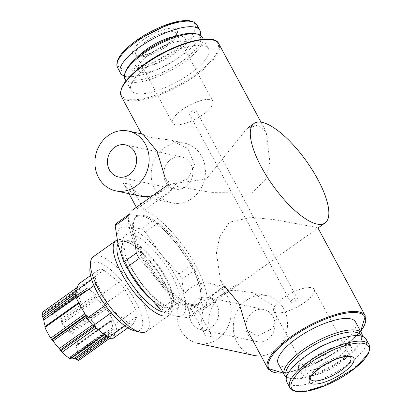 <?xml version="1.0" encoding="UTF-8"?>
<svg xmlns="http://www.w3.org/2000/svg" width="412" height="412" viewBox="0 0 412 412"><rect width="100%" height="100%" fill="white"/><g stroke="black" fill="none" stroke-linecap="round" stroke-linejoin="round"><path stroke-width="0.31" stroke-dasharray="2.06 1.54" d="M86.834 290.197A1.53 0.52 -125.5 0 1 86.484 290.172L51.376 315.185L86.896 289.718A1.53 0.52 -125.5 0 1 86.834 290.197L51.376 315.185A26.353 8.93 54.5 0 0 46.824 314.207L45.948 313.295A114.33 106.044 -152.1 0 1 45.238 311.796L44.341 310.875A30.174 10.223 54.5 0 0 43.935 311.127M44.341 310.875L78.707 286.397A30.174 10.223 54.5 0 0 78.301 286.649A30.174 10.223 54.5 0 0 76.457 290.651A1.53 0.52 -125.5 0 0 77.173 292.196L78.192 293.473A1.53 0.52 -125.5 0 1 78.908 294.92A26.353 8.93 -125.5 0 0 80.464 301.553A1.53 0.52 -125.5 0 1 80.464 302.238A1.53 0.52 -125.5 0 1 80.258 302.264L79.501 302.099A1.53 0.52 -125.5 0 0 79.295 302.125A1.53 0.52 -125.5 0 0 79.351 302.949A30.174 10.223 54.5 0 0 85.114 313.661A1.53 0.52 -125.5 0 0 86.345 314.809L87.102 314.974A1.53 0.52 -125.5 0 1 88.23 315.968A26.353 8.93 -125.5 0 0 94.338 323.58A1.53 0.52 -125.5 0 1 95.203 325.063L95.466 326.17A1.53 0.52 -125.5 0 0 96.449 327.777A30.174 10.223 54.5 0 0 104.468 334.235A1.53 0.52 -125.5 0 0 104.916 334.312A1.53 0.52 -125.5 0 0 104.978 333.838L104.72 332.726A1.53 0.52 -125.5 0 1 104.782 332.247A1.53 0.52 -125.5 0 1 105.132 332.273A26.353 8.93 -125.5 0 0 109.68 333.251A1.53 0.52 -125.5 0 1 110.751 334.024L111.776 335.296A1.53 0.52 -125.5 0 0 112.909 336.048A30.174 10.223 54.5 0 0 113.315 335.801A30.174 10.223 54.5 0 0 115.159 331.794A1.53 0.52 -125.5 0 0 114.443 330.249L113.424 328.977A1.53 0.52 -125.5 0 1 112.708 327.525A26.353 8.93 -125.5 0 0 111.152 320.897A1.53 0.52 -125.5 0 1 111.152 320.212A1.53 0.52 -125.5 0 1 111.358 320.186L112.115 320.351A1.53 0.52 -125.5 0 0 112.322 320.32A1.53 0.52 -125.5 0 0 112.265 319.496A30.174 10.223 54.5 0 0 106.497 308.784A1.53 0.52 -125.5 0 0 105.271 307.635L104.514 307.476A1.53 0.52 -125.5 0 1 103.386 306.477A26.353 8.93 -125.5 0 0 97.278 298.87A1.53 0.52 -125.5 0 1 96.413 297.387L96.15 296.274A1.53 0.52 -125.5 0 0 95.167 294.673A30.174 10.223 54.5 0 0 87.148 288.209A1.53 0.52 -125.5 0 0 86.7 288.132A1.53 0.52 -125.5 0 0 86.638 288.611L86.896 289.718M78.95 360.279A30.174 10.223 54.5 0 0 80.793 356.277L79.84 354.897L114.443 330.249M112.322 320.32L77.817 344.901L77.513 344.998L77.904 343.974A30.174 10.223 54.5 0 0 72.136 333.262L70.668 332.283L105.271 307.635M70.668 332.283A114.33 37.41 151.7 0 1 69.597 332.345L68.279 331.485A26.353 8.93 54.5 0 0 62.171 323.878L61.501 322.256A114.33 68.639 -51.1 0 1 61.548 320.922L60.801 319.151A30.174 10.223 54.5 0 0 52.782 312.693L52.278 312.667L86.7 288.132M142.923 134.178L141.908 134.616L150.349 137.474L170.233 140.049L187.784 148.454L194.783 165.094L187.532 178.932L176.099 183.531L177.644 186.399L212.206 192.651L251.804 192.934L265.235 180.08L269.922 162.256L266.188 131.814L258.005 124.996L247.061 128.456L206.232 179.138L168.693 184.288L170.609 184.885L169.064 182.016L165.078 177.644L168.673 184.324M231.971 287.288L233.511 290.156A30.555 26.955 102.1 0 0 212.391 336.959L198.491 311.137L231.971 287.288L239.593 283.811L317.966 228.001L313.141 226.76L275.046 219.735L251.521 217.325L229.417 222.192L219.72 236.39L216.444 252.865L220.456 280.474L224.937 285.779L226.476 288.647L224.04 287.159L225.045 286.706M233.511 290.156L252.381 292.577L274.176 306.317L276.854 318.152L272.749 328.338L257.624 336.094L247.21 330.192M198.491 311.137A61.11 20.703 54.5 0 0 203.265 309.711A61.11 20.703 54.5 0 0 192.625 260.111A61.11 20.703 54.5 0 0 144.164 210.244L177.644 186.399M212.391 336.959L205.356 335.445L191.456 309.628A61.11 20.703 54.5 0 1 142.995 259.761A61.11 20.703 54.5 0 1 132.355 210.161A61.11 20.703 54.5 0 1 137.129 208.735L170.609 184.885M191.456 309.628L224.937 285.779M116.297 223.484L127.463 227.12A53.472 18.118 54.5 0 0 118.115 244.785A53.472 18.118 54.5 0 0 142.073 289.276A53.472 18.118 54.5 0 0 175.373 316.102L164.208 312.466L176.763 303.526L190.596 305.261A53.472 18.118 54.5 0 0 197.662 304.324A53.472 18.118 54.5 0 0 199.944 287.597A53.472 18.118 54.5 0 0 175.986 243.106A53.472 18.118 54.5 0 0 142.686 216.279A53.472 18.118 54.5 0 0 135.615 217.217A53.472 18.118 54.5 0 0 133.339 233.944A53.472 18.118 54.5 0 0 157.291 278.43A53.472 18.118 54.5 0 0 190.596 305.261L201.756 308.892A59.967 20.317 54.5 0 0 202.889 306.76L199.944 287.597L194.33 270.334A59.967 20.317 54.5 0 0 191.431 264.952L175.986 243.106L157.873 223.16A59.967 20.317 54.5 0 0 153.846 219.915L142.686 216.279L128.853 214.544M139.179 258.484L157.291 278.43L172.736 300.281L160.186 309.221A59.967 20.317 54.5 0 0 164.208 312.466M201.756 308.892L189.206 317.837L175.373 316.102A53.472 18.118 54.5 0 0 184.72 298.437L181.774 279.274A59.967 20.317 54.5 0 0 178.88 273.898L191.431 264.952M189.206 317.837A59.967 20.317 54.5 0 0 190.334 315.7L184.72 298.437A53.472 18.118 54.5 0 0 160.768 253.947L178.88 273.898M141.295 228.856A59.967 20.317 54.5 0 1 145.323 232.1L160.768 253.947A53.472 18.118 54.5 0 0 127.463 227.12L141.295 228.856L153.846 219.915M145.323 232.1L157.873 223.16M190.334 315.7L202.889 306.76M181.774 279.274L194.33 270.334M127.72 216.681L133.339 233.944L135.414 245.315M134.477 330.805A41.149 13.941 54.5 0 0 134.729 330.862A41.149 13.941 54.5 0 0 127.493 288.318A41.149 13.941 54.5 0 0 89.934 268.279M95.301 277.08L99.513 269.118A32.847 11.129 -125.5 0 1 103.968 270.076L118.986 282.174A32.847 11.129 -125.5 0 1 124.965 289.626L135.769 309.68A32.847 11.129 -125.5 0 1 137.294 316.174L133.081 324.141A32.847 11.129 54.5 0 1 128.621 323.183L113.609 311.086A32.847 11.129 -125.5 0 1 107.625 303.634L96.825 283.574A32.847 11.129 -125.5 0 1 95.301 277.08L91.696 279.65M163.173 315.999A45.835 15.527 54.5 0 0 169.229 315.195L146.481 331.403A45.835 15.527 54.5 0 0 132.535 285.063A45.835 15.527 54.5 0 0 93.297 256.738M169.229 315.195A45.835 15.527 54.5 0 0 171.315 301.424A45.835 15.527 54.5 0 0 129.744 243.065A45.835 15.527 54.5 0 0 117.096 239.954M172.736 300.281A59.967 20.317 54.5 0 0 176.763 303.526M191.765 304.427A53.472 18.118 54.5 0 0 198.831 303.489A53.472 18.118 54.5 0 0 182.567 249.425A53.472 18.118 54.5 0 0 136.784 216.382A53.472 18.118 54.5 0 0 147.805 262.588A53.472 18.118 54.5 0 0 191.765 304.427M137.129 208.735L136.362 207.308M129.038 193.702L123.224 182.913A30.555 26.955 102.1 0 0 140.224 196.107M144.164 210.244L130.259 184.422L123.224 182.913M143.422 39.676A25.209 8.25 151.7 0 0 144.107 55.332A25.209 8.25 151.7 0 0 177.567 31.503A25.209 8.25 151.7 0 0 143.422 39.676M124.331 75.957A45.068 14.744 151.7 0 0 167.154 64.689A45.068 14.744 151.7 0 0 200.139 35.138M139.102 55.811A28.263 9.249 151.7 0 0 135.28 65.101A28.263 9.249 151.7 0 0 164.548 59.843A28.263 9.249 151.7 0 0 185.05 38.306A28.263 9.249 151.7 0 0 175.188 36.38M149.886 53.993A28.263 9.249 151.7 0 0 138.015 70.189A28.263 9.249 151.7 0 0 167.287 64.931A28.263 9.249 151.7 0 0 187.79 43.389A28.263 9.249 151.7 0 0 149.886 53.993M125.609 71.415A42.395 13.874 151.7 0 0 169.481 69A42.395 13.874 151.7 0 0 195.643 33.702M124.913 78.883A43.924 14.374 151.7 0 0 170.398 70.715A43.924 14.374 151.7 0 0 202.261 37.234M149.52 65.153A43.924 14.374 151.7 0 0 131.073 90.321A43.924 14.374 151.7 0 0 176.563 82.153A43.924 14.374 151.7 0 0 208.421 48.678A43.924 14.374 151.7 0 0 149.52 65.153M278.229 363.616A43.924 14.374 151.7 0 0 323.714 355.448A43.924 14.374 151.7 0 0 355.571 321.968M286.51 377.155A43.924 14.374 151.7 0 0 289.136 378.149A43.924 14.374 151.7 0 0 329.873 366.886A43.924 14.374 151.7 0 0 361.7 339.076A43.924 14.374 151.7 0 0 362.318 336.336M286.809 376.207A42.395 13.874 151.7 0 0 291.001 378.587A42.395 13.874 151.7 0 0 330.321 367.715A42.395 13.874 151.7 0 0 361.041 340.878A42.395 13.874 151.7 0 0 361.365 336.063M310.123 353.141A28.263 9.249 151.7 0 0 298.86 368.905A28.263 9.249 151.7 0 0 328.127 363.647A28.263 9.249 151.7 0 0 348.629 342.104A28.263 9.249 151.7 0 0 329.27 342.836M313.465 357.791A28.263 9.249 151.7 0 0 301.594 373.988A28.263 9.249 151.7 0 0 330.867 368.73A28.263 9.249 151.7 0 0 351.369 347.187A28.263 9.249 151.7 0 0 313.465 357.791M286.798 381.955A45.068 14.744 151.7 0 0 333.473 373.571A45.068 14.744 151.7 0 0 366.165 339.22M90.558 275.499L99.513 269.118M79.027 283.714A32.847 11.129 -125.5 0 1 83.481 284.671L103.968 270.076M83.481 284.671L98.494 296.764L118.986 282.174M98.494 296.764A32.847 11.129 -125.5 0 1 104.478 304.216L124.965 289.626M104.478 304.216L115.278 324.275L135.769 309.68M115.278 324.275A32.847 11.129 -125.5 0 1 116.807 330.769L137.294 316.174M127.859 327.859L133.081 324.141M116.807 330.769L112.589 338.731M124.877 325.851L128.621 323.183M111.225 312.785L113.609 311.086M105.333 305.266L107.625 303.634M93.967 285.614L96.825 283.574M46.824 314.207L81.936 289.198A26.353 8.93 -125.5 0 1 86.484 290.172M81.936 289.198A1.53 0.52 -125.5 0 1 80.865 288.426L79.84 287.149A1.53 0.52 -125.5 0 0 78.707 286.397M205.356 335.445A30.555 26.955 102.1 0 1 226.476 288.647M176.099 183.531A30.555 26.955 102.1 0 1 167.365 193.166A30.555 26.955 102.1 0 1 147.259 197.616A30.555 26.955 102.1 0 1 130.259 184.422M169.064 182.016A30.555 26.955 102.1 0 1 160.33 191.657A30.555 26.955 102.1 0 1 153.187 195.324M254.013 355.443A30.555 26.955 102.1 0 1 234.078 319.908A30.555 26.955 102.1 0 1 266.852 295.698A30.555 26.955 102.1 0 1 287.272 319.63A30.555 26.955 102.1 0 1 274.119 350.993A30.555 26.955 102.1 0 1 261.053 355.891M217.84 338.901A30.555 26.955 102.1 0 1 197.729 343.351A30.555 26.955 102.1 0 1 177.799 307.816A30.555 26.955 102.1 0 1 210.568 283.605A30.555 26.955 102.1 0 1 230.988 307.537A30.555 26.955 102.1 0 1 217.84 338.901M267.79 339.236A16.423 14.487 102.1 0 1 256.985 341.63A16.423 14.487 102.1 0 1 246.268 322.529A16.423 14.487 102.1 0 1 263.881 309.515A16.423 14.487 102.1 0 1 274.856 322.38A16.423 14.487 102.1 0 1 267.79 339.236M211.505 327.143A16.423 14.487 102.1 0 1 200.701 329.533A16.423 14.487 102.1 0 1 189.983 310.432A16.423 14.487 102.1 0 1 207.602 297.423A16.423 14.487 102.1 0 1 218.576 310.282A16.423 14.487 102.1 0 1 211.505 327.143M191.987 198.455A30.555 26.955 102.1 0 1 171.881 202.91A30.555 26.955 102.1 0 1 151.951 167.375A30.555 26.955 102.1 0 1 184.72 143.16A30.555 26.955 102.1 0 1 205.14 167.092A30.555 26.955 102.1 0 1 191.987 198.455M185.657 186.698A16.423 14.487 102.1 0 1 174.853 189.093A16.423 14.487 102.1 0 1 164.136 169.991A16.423 14.487 102.1 0 1 181.749 156.977A16.423 14.487 102.1 0 1 192.728 169.842A16.423 14.487 102.1 0 1 185.657 186.698M51.984 314.588A114.33 68.639 128.9 0 1 52.03 313.259L86.638 288.611M87.148 288.209L52.03 313.259M112.115 320.351L77.513 344.998A114.33 37.41 -28.3 0 1 76.441 345.055L111.152 320.212M111.358 320.186L76.441 345.055L76.04 345.905L111.152 320.897M79.84 354.897A114.33 106.044 -152.1 0 1 78.507 353.846L77.6 352.538A26.353 8.93 54.5 0 0 76.04 345.905M105.132 332.273L70.019 357.281A26.353 8.93 54.5 0 0 71.724 357.956M104.72 332.726L69.803 357.595A114.33 68.639 -51.1 0 0 70.375 358.486L104.978 333.838M70.102 358.713L70.375 358.486M79.501 302.099L44.893 326.747A114.33 37.41 151.7 0 0 45.346 327.133L45.454 327.164M80.258 302.264L45.346 327.133L45.356 326.562L80.464 301.553M182.125 109.813A22.918 7.498 151.7 0 0 172.499 122.946A22.918 7.498 151.7 0 0 196.23 118.682A22.918 7.498 151.7 0 0 212.855 101.218A22.918 7.498 151.7 0 0 182.125 109.813M190.916 111.704A3.821 1.251 151.7 0 0 189.314 113.892A3.821 1.251 151.7 0 0 193.269 113.182A3.821 1.251 151.7 0 0 196.04 110.272A3.821 1.251 151.7 0 0 190.916 111.704M292.211 299.833A3.821 1.251 151.7 0 0 290.609 302.022A3.821 1.251 151.7 0 0 294.565 301.311A3.821 1.251 151.7 0 0 297.335 298.396A3.821 1.251 151.7 0 0 292.211 299.833M283.42 297.943A22.918 7.498 151.7 0 0 273.795 311.075A22.918 7.498 151.7 0 0 297.526 306.811A22.918 7.498 151.7 0 0 314.15 289.342A22.918 7.498 151.7 0 0 283.42 297.943M74.824 291.814L76.457 290.651M79.032 303.175L79.351 302.949M84.8 313.887L85.114 313.661M96.063 328.05L96.449 327.777M104.082 334.508L104.468 334.235M109.69 338.34L112.909 336.048M80.793 356.277L115.159 331.794M77.904 343.974L112.265 319.496M72.136 333.262L106.497 308.784M60.801 319.151L95.167 294.673M121.329 96.393A55.383 18.123 151.7 0 0 178.679 86.087A55.383 18.123 151.7 0 0 218.849 43.878M267.795 368.41A55.383 18.123 151.7 0 0 325.15 358.11A55.383 18.123 151.7 0 0 365.32 315.901M163.152 312.054A42.395 14.363 54.5 0 0 170.681 298.576A42.395 14.363 54.5 0 0 132.231 244.594A42.395 14.363 54.5 0 0 117.961 244.115M149.448 297.964A40.103 13.586 54.5 0 0 165.166 307.98A40.103 13.586 54.5 0 0 170.47 307.28A40.103 13.586 54.5 0 0 158.27 266.734A40.103 13.586 54.5 0 0 123.935 241.952A40.103 13.586 54.5 0 0 128.992 271.127M165.696 307.604A40.103 13.586 54.5 0 0 171.001 306.904A40.103 13.586 54.5 0 0 158.8 266.353A40.103 13.586 54.5 0 0 124.465 241.571A40.103 13.586 54.5 0 0 132.726 276.225A40.103 13.586 54.5 0 0 165.696 307.604M171.541 308.979A44.918 15.218 54.5 0 0 159.269 256.774A44.918 15.218 54.5 0 0 123.445 249.075A44.918 15.218 54.5 0 0 171.541 308.979M136.326 40.561A43.806 14.332 151.7 0 0 122.158 68.619A43.806 14.332 151.7 0 0 173.946 51.114A43.806 14.332 151.7 0 0 192.229 21.671M117.492 67.516A45.068 14.744 151.7 0 0 164.167 59.132A45.068 14.744 151.7 0 0 196.859 24.782M144.597 64.097A54.616 17.871 151.7 0 0 127.627 99.251A54.616 17.871 151.7 0 0 194 75.54A54.616 17.871 151.7 0 0 212.386 39.871M283.26 372.968A54.616 17.871 151.7 0 0 360.608 331.32M289.791 387.507A45.068 14.744 151.7 0 0 336.465 379.122A45.068 14.744 151.7 0 0 369.157 344.772M145.503 41.808A22.918 7.498 151.7 0 0 135.883 54.94A22.918 7.498 151.7 0 0 159.614 50.676A22.918 7.498 151.7 0 0 176.238 33.212A22.918 7.498 151.7 0 0 145.503 41.808M314.15 289.342L350.767 357.348A22.918 7.498 151.7 0 0 320.036 365.949A22.918 7.498 151.7 0 0 310.411 379.081L273.795 311.075M61.548 320.922L96.15 296.274M61.501 322.256L96.413 297.387M62.171 323.878L97.278 298.87M68.279 331.485L103.386 306.477M69.597 332.345L104.514 307.476M45.238 311.796L79.84 287.149M45.948 313.295L80.865 288.426M75.118 293.658L77.173 292.196M75.968 297.016L78.908 294.92M75.509 295.383L78.192 293.473M94.544 326.829L95.466 326.17M85.588 315.35L86.345 314.809M93.689 326.139L95.203 325.063M92.453 324.924L94.338 323.58M86.561 317.158L88.23 315.968M85.861 315.86L87.102 314.974M108.238 337.819L111.776 335.296M106.888 336.774L110.751 334.024M105.879 335.96L109.68 333.251M78.507 353.846L113.424 328.977M77.6 352.538L112.708 327.525M76.972 287.597L78.301 286.649M109.731 338.35L113.315 335.801M141.512 133.879L141.908 134.616M260.992 122.143L266.198 131.809M220.446 280.479L224.046 287.159M203.265 309.711L239.604 283.827M171.315 301.424L170.681 298.576C171.933 311.997 170.563 304.02 170.851 306.724L170.47 307.28L171.001 306.904L168.863 306.904C167.942 306.801 162.755 305.761 151.503 294.894C136.861 280.006 126.86 261.11 124.815 252.067C122.446 235.432 125.33 243.811 124.465 241.571L123.935 241.952L124.584 241.767C127.045 242.925 119.954 239.027 132.231 244.594L129.744 243.065M197.662 304.324L198.831 303.489M135.615 217.217L136.784 216.382M135.28 65.101L138.015 70.189M185.05 38.306L187.79 43.389M125.984 80.87L131.073 90.321M203.332 39.222L208.421 48.678M283.317 373.066L290.821 371.928L329.77 356.123L355.566 337.067L360.665 331.418M361.041 340.878L361.7 339.076M291.001 378.587L289.136 378.149M298.86 368.905L301.594 373.988M348.629 342.104L351.369 347.187M266.852 295.698L252.376 292.587M225.045 286.716L210.568 283.605M184.72 143.16L170.233 140.049M171.881 202.91L147.259 197.616M200.701 329.533L256.985 341.63M207.602 297.423L263.881 309.515M118.568 177L174.853 189.093M125.469 144.885L181.749 156.977M172.499 122.946L135.883 54.94L136.794 55.486L139.21 55.769L149.252 53.622L167.612 43.77L175.064 36.493L176.187 34.278L176.238 33.212L212.855 101.218M189.314 113.892L290.609 302.022M196.04 110.272L297.335 298.396M78.697 302.552L79.295 302.125M45.459 327.169L80.464 302.238M104.344 334.719L104.916 334.312M69.716 357.23L104.782 332.247"/><path stroke-width="0.62" d="M76.972 287.597L43.935 311.127A30.174 10.223 54.5 0 0 42.091 315.128L42.57 316.843L75.118 293.658M44.795 326.711L44.985 327.432A30.174 10.223 54.5 0 0 50.753 338.139L51.737 339.457L85.588 315.35M51.737 339.457A114.33 37.41 -28.3 0 0 52.19 339.843L53.117 340.982A26.353 8.93 54.5 0 0 59.225 348.588L60.291 349.932A114.33 68.639 128.9 0 0 60.863 350.818L62.083 352.255A30.174 10.223 54.5 0 0 70.102 358.713L70.375 358.486M71.724 357.956A26.353 8.93 54.5 0 0 72.502 358.162A26.353 8.93 54.5 0 0 74.572 358.26L75.839 358.893A114.33 106.044 27.9 0 0 77.173 359.944L78.543 360.526A30.174 10.223 54.5 0 0 78.95 360.279L109.731 338.35M165.078 177.644L157.173 151.467L142.923 134.178L128.436 131.067A30.555 26.955 102.1 0 1 148.856 155A30.555 26.955 102.1 0 1 135.708 186.363A30.555 26.955 102.1 0 1 115.597 190.818A30.555 26.955 102.1 0 1 95.666 155.278A30.555 26.955 102.1 0 1 128.436 131.067M247.21 330.192L239.331 304.02L225.045 286.706M316.946 224.051A61.11 20.703 54.5 0 0 325.022 222.98A61.11 20.703 54.5 0 0 306.435 161.19A61.11 20.703 54.5 0 0 254.111 123.43A61.11 20.703 54.5 0 0 266.708 176.233A61.11 20.703 54.5 0 0 316.946 224.051M116.297 223.484A59.967 20.317 54.5 0 0 115.169 225.622L127.72 216.681A59.967 20.317 54.5 0 1 128.853 214.544L116.297 223.484M160.186 309.221L142.073 289.276L126.628 267.424A59.967 20.317 54.5 0 1 123.729 262.047L118.115 244.785L115.169 225.622M123.729 262.047L136.284 253.107A59.967 20.317 54.5 0 0 139.179 258.484L126.628 267.424M135.414 245.315L136.284 253.107M117.096 239.954A45.835 15.527 54.5 0 0 116.045 240.536L93.297 256.738A45.835 15.527 54.5 0 0 90.527 262.49L89.934 268.279A41.149 13.941 54.5 0 0 104.942 304.715A41.149 13.941 54.5 0 0 134.477 330.805L140.142 332.144A45.835 15.527 54.5 0 0 140.42 332.206A45.835 15.527 54.5 0 0 146.481 331.403M90.527 262.49A45.835 15.527 54.5 0 0 107.238 303.083A45.835 15.527 54.5 0 0 140.142 332.144M116.045 240.536A45.835 15.527 54.5 0 0 125.49 280.139A45.835 15.527 54.5 0 0 163.173 315.999M136.362 207.308L129.038 193.702M200.139 35.138A45.068 14.744 151.7 0 0 199.846 30.339A45.068 14.744 151.7 0 0 139.41 47.246A45.068 14.744 151.7 0 0 120.484 73.068A45.068 14.744 151.7 0 0 124.331 75.957M175.188 36.38A28.263 9.249 151.7 0 0 147.151 48.904A28.263 9.249 151.7 0 0 139.102 55.811M203.332 39.222L202.261 37.234A43.924 14.374 151.7 0 0 197.508 34.139L195.643 33.702A42.395 13.874 151.7 0 0 143.381 52.592A42.395 13.874 151.7 0 0 125.609 71.415L124.944 73.212A43.924 14.374 151.7 0 0 124.913 78.883L125.984 80.87M197.508 34.139A43.924 14.374 151.7 0 0 143.361 53.715A43.924 14.374 151.7 0 0 124.944 73.212M362.318 336.336A43.924 14.374 151.7 0 0 361.736 333.411L355.571 321.968A43.924 14.374 151.7 0 0 296.671 338.448A43.924 14.374 151.7 0 0 278.229 363.616L284.388 375.054A43.924 14.374 151.7 0 0 286.51 377.155M361.736 333.411A43.924 14.374 151.7 0 0 302.835 349.886A43.924 14.374 151.7 0 0 284.388 375.054M361.365 336.063A42.395 13.874 151.7 0 0 304.221 351.307A42.395 13.874 151.7 0 0 286.809 376.207M329.27 342.836A28.263 9.249 151.7 0 0 310.73 352.708A28.263 9.249 151.7 0 0 310.123 353.141M369.157 344.772L366.165 339.22A45.068 14.744 151.7 0 0 305.73 356.128A45.068 14.744 151.7 0 0 286.798 381.955L289.791 387.507L292.556 390.231L295.775 391.4L306.209 391.312L325.887 385.338L355.474 367.849L368.343 353.609L369.909 348.578L369.157 344.772A45.068 14.744 151.7 0 0 308.717 361.679A45.068 14.744 151.7 0 0 289.791 387.507M320.006 367.628A25.209 8.25 151.7 0 0 320.691 383.284A25.209 8.25 151.7 0 0 354.15 359.449A25.209 8.25 151.7 0 0 320.006 367.628M127.859 327.859L112.589 338.731A32.847 11.129 -125.5 0 1 108.135 337.778L93.122 325.681A32.847 11.129 -125.5 0 1 87.138 318.229L76.338 298.17A32.847 11.129 -125.5 0 1 74.809 291.675L79.027 283.714L90.558 275.499M74.809 291.675L91.696 279.65M108.135 337.778L124.877 325.851M93.122 325.681L111.225 312.785M87.138 318.229L105.333 305.266M76.338 298.17L93.967 285.614M153.187 195.324A30.555 26.955 102.1 0 1 140.224 196.107L115.597 190.818M261.053 355.891A30.555 26.955 102.1 0 1 254.013 355.443L197.729 343.351M129.373 174.606A16.423 14.487 102.1 0 1 118.568 177A16.423 14.487 102.1 0 1 107.851 157.899A16.423 14.487 102.1 0 1 125.469 144.885A16.423 14.487 102.1 0 1 136.444 157.75A16.423 14.487 102.1 0 1 129.373 174.606M42.57 316.843A114.33 106.044 27.9 0 0 43.281 318.342L43.796 319.928A26.353 8.93 54.5 0 0 45.279 326.356M42.091 315.128L74.824 291.814M44.985 327.432L79.032 303.175M50.753 338.139L84.8 313.887M62.083 352.255L96.063 328.05M70.102 358.713L104.082 334.508M78.543 360.526L109.69 338.34M121.329 96.393C118.316 88.498 126.041 77.734 144.494 64.107C172.68 43.461 214.317 31.909 218.849 43.878A55.383 18.123 151.7 0 0 144.586 64.653A55.383 18.123 151.7 0 0 121.329 96.393L141.512 133.879M317.976 227.975L365.32 315.901A55.383 18.123 151.7 0 0 291.052 336.676A55.383 18.123 151.7 0 0 267.795 368.41L283.317 373.066M117.961 244.115A42.395 14.363 54.5 0 0 130.197 281.829A42.395 14.363 54.5 0 0 163.152 312.054M128.992 271.127A40.103 13.586 54.5 0 0 149.448 297.964M192.229 21.671A43.806 14.332 151.7 0 0 136.326 40.561M136.418 41.689A45.068 14.744 151.7 0 0 117.492 67.516C114.917 60.533 121.164 51.562 136.238 40.597L170.11 23.484L189.041 20.6L194.098 22.063L196.859 24.782A45.068 14.744 151.7 0 0 136.418 41.689M212.386 39.871A54.616 17.871 151.7 0 0 144.597 64.097M360.608 331.32A54.616 17.871 151.7 0 0 350.04 312.656A54.616 17.871 151.7 0 0 291.748 337.387A54.616 17.871 151.7 0 0 283.26 372.968M309.973 363.06A43.806 14.332 151.7 0 0 311.163 390.267A43.806 14.332 151.7 0 0 369.307 348.851A43.806 14.332 151.7 0 0 309.973 363.06M310.411 379.081A22.918 7.498 151.7 0 0 334.142 374.817A22.918 7.498 151.7 0 0 350.767 357.348L349.845 356.802C351.41 356.128 339.014 354.907 320.309 367.586C312.286 374.56 309.005 378.036 310.463 378.015L310.411 379.081M43.796 319.928L75.968 297.016M43.281 318.342L75.509 295.383M60.863 350.818L94.544 326.829M60.291 349.932L93.689 326.139M59.225 348.588L92.453 324.924M53.117 340.982L86.561 317.158M52.19 339.843L85.861 315.86M77.173 359.944L108.238 337.819M75.839 358.893L106.888 336.774M74.572 358.26L105.879 335.96M218.849 43.878L260.992 122.143M247.215 330.187L267.795 368.41M317.987 227.99L325.022 222.98M132.355 210.161L168.688 184.282M247.056 128.456L254.111 123.43M117.492 67.516L120.484 73.068M196.859 24.782L199.846 30.339M360.665 331.418L365.32 315.901M44.79 326.706L78.697 302.552M70.483 358.842L104.344 334.719"/></g></svg>
